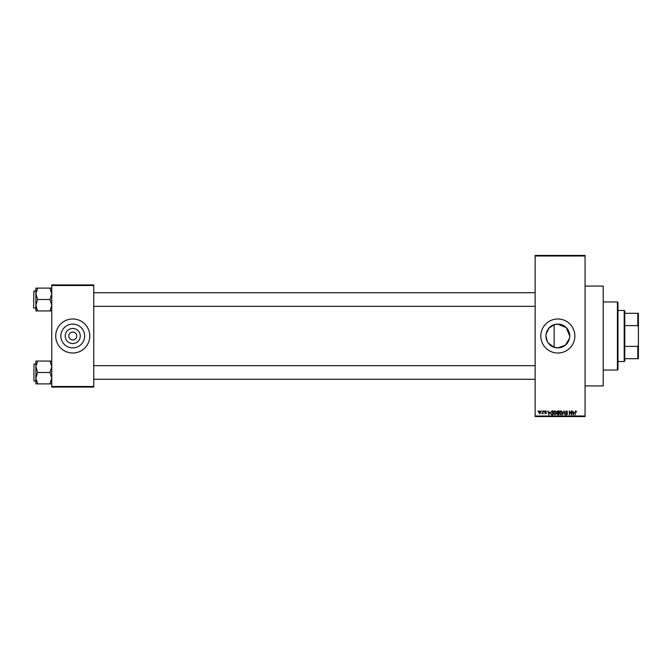 <?xml version="1.0" encoding="UTF-8"?>
<svg xmlns="http://www.w3.org/2000/svg" width="672" height="672" viewBox="0 0 672 672"><rect width="100%" height="100%" fill="white"/><g stroke="black" fill="none" stroke-linecap="round" stroke-linejoin="round"><path stroke-width="1.01" d="M569.73 336L566.236 327.583L557.836 324.106L554.14 324.702L548.806 328.255L546.092 334.11M545.941 335.983L547.252 341.426M548.226 342.997L554.14 347.298L557.836 347.894L565.387 345.181L569.495 338.335M557.836 324.106A11.894 11.894 0 0 0 545.941 336A11.894 11.894 0 0 0 557.836 347.894A11.894 11.894 0 0 0 569.73 336A11.894 11.894 0 0 0 557.836 324.106M557.836 318.982A17.018 17.018 0 0 0 540.817 336A17.018 17.018 0 0 0 557.836 353.018A17.018 17.018 0 0 0 574.854 336A17.018 17.018 0 0 0 557.836 318.982M585.068 286.07L603.221 286.07L603.221 385.93L585.068 385.93M72.744 343.535A7.535 7.535 0 0 1 65.209 336A7.535 7.535 0 0 1 72.744 328.465A7.535 7.535 0 0 1 80.279 336A7.535 7.535 0 0 1 72.744 343.535M72.744 332.027A3.973 3.973 0 0 0 68.779 336A3.973 3.973 0 0 0 72.744 339.973A3.973 3.973 0 0 0 76.717 336A3.973 3.973 0 0 0 72.744 332.027M72.744 324.106A11.894 11.894 0 0 0 60.858 336A11.894 11.894 0 0 0 72.744 347.894A11.894 11.894 0 0 0 84.638 336A11.894 11.894 0 0 0 72.744 324.106M72.744 318.982A17.018 17.018 0 0 0 55.726 336A17.018 17.018 0 0 0 72.744 353.018A17.018 17.018 0 0 0 89.771 336A17.018 17.018 0 0 0 72.744 318.982M541.229 411.457L541.59 410.894L541.229 411.457M542.674 412.39L543.035 410.894L543.035 413.776L541.901 413.675L542.674 412.39M543.707 411.457L544.068 410.894L543.707 411.457M544.631 411.776L545.504 410.836L546.386 411.768L545.479 411.256L544.992 411.701L546.336 413.011L545.521 413.834L544.681 413.003L545.975 413.07L544.631 411.776M549.662 412.079L548.881 414.859L547.73 410.894L548.419 412.079L549.662 412.079M554.896 410.836L555.929 411.466L556.29 412.826L554.896 414.918L553.501 412.868L553.862 411.449L554.896 410.836M560.826 410.836L561.868 411.466L562.22 412.826L560.826 414.918L559.432 412.868L559.793 411.449L560.826 410.836M575.879 410.836L576.66 412.079L575.476 411.6L575.064 414.859L575.064 412.163L575.879 410.836M535.139 415.993L585.068 415.993L585.068 416.564L535.139 416.564L535.139 255.436L585.068 255.436L585.068 256.007L535.139 256.007M585.068 415.993L585.068 256.007M574.014 412.079L573.224 414.859L572.074 410.894L572.762 412.079L574.014 412.079M571.301 414.07L571.301 410.894L571.662 414.859L569.747 411.676L569.386 414.859L569.386 410.894L571.301 414.07M565.362 411.995L566.488 410.836L567.689 412.18L566.462 411.306L565.723 411.986L567.588 413.826L566.555 414.918L565.471 413.725L566.546 414.448L567.109 413.406L565.362 411.995M562.464 414.859L563.951 410.894L565.018 414.859L563.791 411.356L562.464 414.859M556.702 412.054L557.802 410.894L558.919 410.894L558.919 414.859L557.794 414.859L556.802 413.86L557.197 413.028L556.702 412.054M550.561 412.902L551.93 410.894L552.989 410.894L552.989 414.859L551.401 414.792L550.561 412.902M538.7 412.364L539.708 410.836L540.708 412.331L539.708 413.834L538.7 412.364M537.827 411.457L538.188 410.894L537.827 411.457M51.752 284.936L93.736 284.936L93.736 285.508L51.752 285.508L51.752 284.936M93.736 386.492L93.736 387.064L51.752 387.064L51.752 386.492L93.736 386.492L93.736 285.508M51.752 386.492L51.752 285.508M573.552 413.7L573.888 412.541L572.888 412.541L573.384 414.448L573.552 413.7M560.826 414.448L561.859 412.818L560.826 411.306L559.793 412.885L560.826 414.448M558.558 414.397L558.558 413.213L557.5 413.246L557.164 413.801L558.558 414.397M558.558 412.751L558.558 411.356L557.416 411.407L557.063 412.054L558.558 412.751M554.887 414.448L555.929 412.818L554.896 411.306L553.862 412.885L554.887 414.448M552.628 414.397L552.628 411.356L551.981 411.356L551.065 411.936L550.922 412.902L551.468 414.322L552.628 414.397M549.209 413.7L549.545 412.541L548.537 412.541L549.041 414.448L549.209 413.7M539.717 413.414L540.347 412.339L539.7 411.256L539.062 412.339L539.717 413.414M617.408 370.045L617.408 301.955L617.971 302.526L617.971 369.474L617.408 370.045L603.221 370.045M617.408 301.955L603.221 301.955M554.14 324.702L554.14 347.298M35.868 366.769L35.868 378.193L37.632 372.481L35.868 366.769L37.632 361.066L35.868 361.066L35.868 366.769M33.944 380.99L33.944 363.972L33.944 380.99L35.868 380.99M51.752 361.066L49.988 361.066L51.752 366.769L49.988 372.481L37.632 372.481M49.988 361.066L37.632 361.066M49.988 372.481L51.752 378.193L49.988 383.897L37.632 383.897L35.868 378.193L35.868 383.897L37.632 383.897M49.988 383.897L51.752 383.897M624.212 310.472L624.784 311.035L624.784 360.965L624.212 361.528L624.212 310.472L617.971 310.472M624.784 313.303L638.4 313.303L638.4 358.697L637.829 358.697L637.829 346.399L638.4 344.954M624.784 346.399L637.829 346.399M638.4 327.046L637.829 325.601L637.829 313.303M624.784 325.601L637.829 325.601M624.784 358.697L637.829 358.697M51.752 288.103L49.988 288.103L51.752 293.807L49.988 299.519L51.752 305.231L49.988 310.934L37.632 310.934L35.868 305.231L37.632 299.519L35.868 293.807L37.632 288.103L35.868 288.103L35.868 310.934L37.632 310.934M33.6 307.692L33.944 291.01L33.6 307.692M49.988 288.103L37.632 288.103M49.988 299.519L37.632 299.519M49.988 310.934L51.752 310.934M33.944 363.972L35.868 363.972M535.139 379.285L93.736 379.285M535.139 365.669L93.736 365.669M93.736 292.715L535.139 292.715M93.736 306.331L535.139 306.331M624.212 361.528L617.971 361.528M33.944 308.028L35.868 308.028M33.944 291.01L35.868 291.01"/></g></svg>
